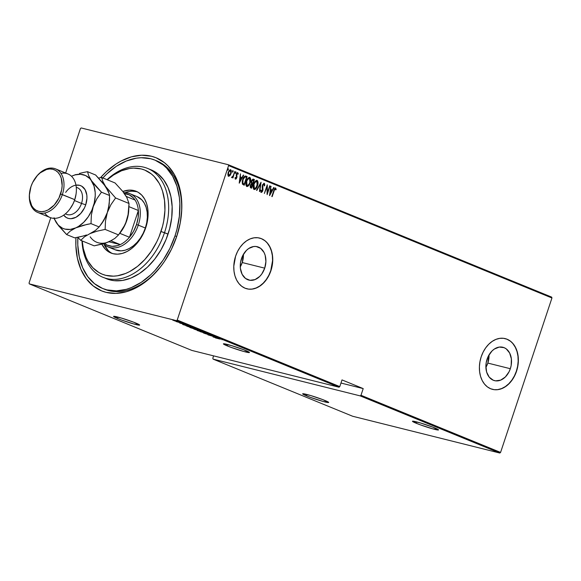 <?xml version="1.0" encoding="UTF-8"?>
<svg xmlns="http://www.w3.org/2000/svg" width="581" height="581" viewBox="0 0 581 581"><rect width="100%" height="100%" fill="white"/><g stroke="black" fill="none" stroke-linecap="round" stroke-linejoin="round"><path stroke-width="0.87" d="M102.83 177.953A69.299 47.352 112.3 0 1 155.076 160.174L156.848 160.901A69.299 47.352 112.3 0 1 180.916 218.768A69.299 47.352 -67.7 0 0 155.955 160.552M100.528 177.67A71.913 49.138 112.3 0 1 158.482 158.86A71.913 49.138 112.3 0 1 180.981 218.289A71.913 49.138 112.3 0 1 176.762 236.293L180.255 222.784L181.773 209.334L181.773 202.791L180.241 190.394L178.73 184.656L174.278 174.373L168.083 166.013L164.401 162.658L156.057 157.749L151.467 156.245L141.677 155.214L131.393 156.841L121.015 161.06L115.917 164.096L106.127 171.867L100.528 177.67M487.837 363.089A17.205 12.499 104 0 0 489.02 354.882L487.837 363.089L510.329 368.71L487.837 363.089A17.205 12.499 104 0 1 485.89 367.403L487.837 363.089M487.074 359.189A17.205 12.499 -76 0 1 502.87 347.256A17.205 12.499 -76 0 1 510.329 368.71L509.043 371.796L505.361 376.96L500.655 380.134L495.658 380.853L493.284 380.235L489.246 377.178L486.646 372.101L485.883 365.783L486.239 362.457L488.352 356.102L492.042 350.946L494.308 349.072L499.253 347.082L504.119 347.663L506.283 348.905L509.66 353.052L511.374 358.862L511.164 365.442L510.329 368.71A17.205 12.499 -76 0 1 494.525 380.642A17.205 12.499 -76 0 1 487.074 359.189M242.233 262.539A17.205 12.499 104 0 0 243.41 254.325L242.233 262.539L264.718 268.161L242.233 262.539A17.205 12.499 104 0 1 240.28 266.853L242.233 262.539M241.464 258.639A17.205 12.499 -76 0 1 257.267 246.707A17.205 12.499 -76 0 1 264.718 268.161L261.762 274.029L259.751 276.403L255.044 279.584L250.048 280.303L245.509 278.444L242.124 274.297L240.418 268.487L240.28 265.234L240.628 261.908L242.742 255.553L246.431 250.396L248.704 248.515L253.65 246.533L256.134 246.497L260.673 248.356L264.057 252.503L265.147 255.248L265.909 261.566L264.718 268.161A17.205 12.499 -76 0 1 248.922 280.093A17.205 12.499 -76 0 1 241.464 258.639M246.816 288.786A26.152 18.999 104 0 0 270.761 270.63L270.935 270.673A26.152 18.999 -76 0 1 246.925 288.815A26.152 18.999 -76 0 1 235.595 256.206L233.787 266.229L233.998 271.182L234.949 275.83L236.605 280.006L238.9 283.543L241.747 286.302L245.029 288.191L248.639 289.127L252.423 289.077L256.236 288.038L259.939 286.055L263.382 283.208L266.439 279.599L268.988 275.365L270.935 270.673L272.743 260.651L272.533 255.705L271.581 251.057L269.925 246.881L267.63 243.345L264.791 240.578L261.501 238.689L257.891 237.76L254.108 237.811L250.295 238.842L246.591 240.825L243.148 243.679L240.091 247.288L237.542 251.522L235.595 256.206A26.152 18.999 -76 0 1 259.605 238.072A26.152 18.999 -76 0 1 270.935 270.673L270.761 270.63A26.152 18.999 104 0 0 259.496 238.043M492.448 389.343L492.448 389.343A26.152 18.999 104 0 0 516.371 371.186L516.545 371.23A26.152 18.999 -76 0 1 492.535 389.364A26.152 18.999 -76 0 1 481.206 356.763L479.935 361.731L479.398 366.785L479.608 371.731L480.56 376.379L482.215 380.555L484.503 384.092L487.35 386.859L490.64 388.747L494.249 389.684L498.033 389.626L501.846 388.595L505.55 386.612L508.992 383.758L512.05 380.148L514.599 375.922L516.545 371.23L517.809 366.262L518.346 361.208L518.143 356.262L517.192 351.607L515.536 347.438L513.241 343.894L510.394 341.134L507.104 339.246L503.502 338.309L499.718 338.36L495.905 339.398L492.201 341.381L488.759 344.228L485.701 347.837L483.152 352.071L481.206 356.763A26.152 18.999 -76 0 1 505.216 338.621A26.152 18.999 -76 0 1 516.545 371.23L516.371 371.186A26.152 18.999 104 0 0 505.107 338.6M160.291 162.557A69.299 47.352 -67.7 0 0 159.361 162.31A69.299 47.352 -67.7 0 1 160.291 162.557L159.477 162.339L160.291 162.557M227.273 345.898A13.726 0.988 18.4 0 1 223.402 343.85A13.726 0.988 18.4 0 1 231.543 345.608A13.726 0.988 18.4 0 1 245.581 350.474A13.726 0.988 18.4 0 1 249.452 352.522A13.726 0.988 18.4 0 1 241.311 350.764A13.726 0.988 18.4 0 1 227.273 345.898L227.73 344.533L227.273 345.898L231.521 347.525L243.744 351.469L249.46 352.493L243.592 349.689L231.361 345.55L223.627 343.756L227.273 345.898M416.345 423.302A13.726 0.988 18.4 0 1 412.466 421.254A13.726 0.988 18.4 0 1 420.608 423.012A13.726 0.988 18.4 0 1 434.646 427.877A13.726 0.988 18.4 0 1 438.524 429.925A13.726 0.988 18.4 0 1 430.376 428.168A13.726 0.988 18.4 0 1 416.345 423.302L416.795 421.937L416.345 423.302L420.586 424.929L432.809 428.865L438.524 429.896L432.656 427.093L420.426 422.953L412.699 421.16L416.345 423.302M306.521 395.857A13.726 0.988 18.4 0 1 302.643 393.809A13.726 0.988 18.4 0 1 310.791 395.567A13.726 0.988 18.4 0 1 324.823 400.432A13.726 0.988 18.4 0 1 328.701 402.473A13.726 0.988 18.4 0 1 320.559 400.723A13.726 0.988 18.4 0 1 306.521 395.857L306.979 394.492L306.521 395.857L310.77 397.484L322.985 401.42L328.708 402.444L322.84 399.641L310.603 395.508L302.875 393.715L306.521 395.857M117.456 318.453A13.726 0.988 18.4 0 1 113.578 316.405A13.726 0.988 18.4 0 1 121.727 318.163A13.726 0.988 18.4 0 1 135.758 323.029A13.726 0.988 18.4 0 1 139.636 325.07A13.726 0.988 18.4 0 1 131.495 323.319A13.726 0.988 18.4 0 1 117.456 318.453L117.907 317.088L117.456 318.453L121.705 320.08L133.921 324.016L139.636 325.04L133.775 322.237L121.538 318.105L113.811 316.311L117.456 318.453M176.45 320.654L339.013 387.207L191.89 350.437L29.326 283.884L176.45 320.654L29.326 283.884L29.05 283.012L50.758 217.759L29.05 283.012L29.326 283.884L191.89 350.437L339.013 387.207L339.783 386.597L177.22 320.044L228.594 165.607L551.95 297.988L500.575 452.425L360.983 395.276L363.205 388.595L342.006 379.916L339.783 386.597L342.006 379.916L363.205 388.595L360.983 395.276L360.213 395.893L499.805 453.042L352.682 416.265L213.089 359.116L360.213 395.893L213.089 359.116L212.813 358.245L213.605 355.87L212.813 358.245L213.089 359.116L352.682 416.265L499.805 453.042L360.213 395.893L360.983 395.276L500.575 452.425L499.805 453.042L500.575 452.425L551.95 297.988L228.594 165.607L177.22 320.044L176.45 320.654L177.22 320.044L339.783 386.597L339.013 387.207L176.45 320.654M182.768 324.547L190.452 326.725L187.205 325.396L182.688 324.518L190.452 326.725L187.205 325.396L182.768 324.547M195.361 329.216L197.177 329.514L195.31 328.752L189.682 327.35L195.361 329.216C197.053 329.652 197.482 329.659 196.632 329.231L191.519 327.648C189.798 327.197 189.37 327.197 190.241 327.633L195.361 329.216M202.653 332.201L204.468 332.499L202.609 331.736L196.981 330.335L202.653 332.201C204.352 332.644 204.773 332.644 203.924 332.216L198.818 330.633C197.09 330.19 196.668 330.182 197.54 330.625L202.653 332.201M211.07 335.143L204.418 333.378L210.845 335.259M213.133 336.98L220.824 339.159L217.57 337.822L213.053 336.951L220.824 339.159L217.57 337.822L213.133 336.98M219.727 339.035L215.355 337.888L219.727 339.035M216.459 337.372L207.904 334.838L216.459 337.372M207.816 333.835L200.053 331.628L206.604 333.523L203.299 332.957L207.737 333.799L200.053 331.628L206.604 333.523L203.299 332.957L207.816 333.835M201.157 331.105L193.887 329.057L201.157 331.105M192.725 327.655L186.007 325.803L192.725 327.655M179.892 323.123L184.874 324.459L179.812 322.992M181.809 323.189L176.079 321.54L181.809 323.189M174.699 320.879L177.953 321.656L173.603 320.211L177.525 321.416L172.601 320.022L174.699 320.879M551.674 297.116L228.318 164.735L81.195 127.958L228.318 164.735L228.594 165.607L228.318 164.735L551.674 297.116L551.95 297.988L551.674 297.116M80.425 128.575L65.646 173.015L80.425 128.575L81.195 127.958L80.425 128.575M230.73 173.487L229.604 175.578L231.078 173.574L230.497 169.674L228.224 172.404L227.854 174.808L228.558 176.283L229.953 175.665L231.078 173.574L231.296 170.378L230.541 169.674L229.408 170.262L228.224 172.404L227.875 175.048L228.638 176.312L229.953 175.665L228.21 176.196M231.884 177.648L232.945 176.893L233.577 174.954L232.952 177.96L234.746 171.497L233.148 175.97L231.637 177.299L232.175 177.641L232.945 176.893L232.952 177.96L234.746 171.497L233.25 175.774L231.637 177.299L231.935 177.663M235.174 177.408L235.806 178.367L235.523 177.495L235.116 177.946L235.537 179.144L236.307 178.752L236.975 177.002L236.779 174.053L237.491 173.392L237.883 174.3L238.29 173.617L237.694 172.593L236.627 173.552L236.191 175.157L236.518 177.525L235.908 178.382L235.523 177.495L235.116 177.946L235.254 179.079M245.545 175.978L243.642 177.43L242.19 181.606L242.43 184.133L244.231 185.223L247.114 176.559L245.727 176.014M253.425 179.144L251.45 181.127L251.435 183.64L250.411 185.317L250.832 187.924L251.522 188.208L254.405 179.551L252.953 179.108L251.98 179.979L251.268 181.78L251.435 183.64L250.215 186.094L250.353 187.569L251.522 188.208L254.405 179.551L253.781 180.299L254.405 179.551L253.301 179.108M261.065 182.274L256.519 190.256L256.867 190.394L260.47 183.93L259.772 191.585L261.065 182.274L256.519 190.256L256.867 190.394L260.47 183.93L259.772 191.585L261.065 182.274M269.707 185.811L267.442 192.623L267.253 184.809L264.37 193.466L266.955 186.77L267.144 194.606L270.027 185.942L267.064 193.713L267.253 184.809L264.37 193.466L266.955 186.77L267.144 194.606L269.707 185.811M275.634 187.99L273.767 190.67L272.14 196.647L274.682 189.297L275.314 188.861L275.772 189.936L276.186 189.348L275.554 187.961L274.435 188.905L271.821 196.523L273.724 190.808L275.314 188.861L275.772 189.936L276.186 189.348L275.547 187.961M269.599 195.608L274.072 187.598L272.293 190.023L270.746 189.391L270.819 186.269L269.519 195.579L274.072 187.598L272.293 190.023L270.746 189.391L270.819 186.269L269.599 195.608M263.89 183.233L264.711 185.666L264.239 183.32L262.721 184.511L262.162 186.842L262.416 190.67L261.668 191.577L261.21 190.161L260.738 190.568L261.319 192.456L262.329 191.679L262.924 190.067L262.837 185.107L263.934 184.206L264.253 185.978L264.711 185.666L264.696 184.003L264.144 183.291M257.092 180.393L257.092 180.393C255.466 180.597 254.325 181.86 253.679 184.177C252.8 186.421 252.938 188.2 254.093 189.515C255.713 189.283 256.853 188.004 257.499 185.688L257.979 181.998L257.543 180.742L256.541 180.335L254.246 182.775L253.178 187.903L253.846 189.377L254.928 189.464L256.17 188.353L257.499 185.688C258.349 183.465 258.218 181.7 257.092 180.393L256.933 180.342M249.794 177.408L249.794 177.408C248.167 177.612 247.034 178.875 246.38 181.185C245.509 183.436 245.647 185.216 246.794 186.53C248.421 186.29 249.554 185.019 250.2 182.703L250.687 179.013L250.251 177.757L249.242 177.35L247.717 178.534L246.642 180.473L245.886 184.918L246.547 186.385L247.629 186.479L248.871 185.368L250.2 182.703C251.057 180.48 250.919 178.716 249.794 177.408L249.641 177.358M239.234 183.182L243.7 175.164L241.921 177.59L240.381 176.958L240.454 173.835L239.234 183.182L243.7 175.164L241.921 177.59L240.381 176.958L240.454 173.835L239.234 183.182M235.617 171.787L236.046 172.724L235.937 171.867L235.487 173.32L236.082 172.608L235.792 171.896L235.327 172.942L235.53 173.327L235.951 172.949L235.697 172.637L235.138 173.232M232.683 170.589L233.112 171.526L233.017 170.669L232.553 172.114L233.148 171.41L232.858 170.698L232.393 171.744L232.596 172.129L233.017 171.751L232.763 171.439L232.204 172.027M227.926 168.635L228.355 169.579L228.26 168.722L227.796 170.168L228.391 169.456L228.101 168.751L227.636 169.797L227.839 170.182L228.26 169.805L228.006 169.492L227.447 170.08M75.944 237.651L75.871 245.828L77.404 258.225L80.912 269.323L86.257 278.684L93.243 285.961L101.588 290.87L106.178 292.374L115.968 293.398L126.251 291.778L131.451 289.984L141.735 284.523L151.518 276.752L160.429 266.962L164.445 261.428L171.424 249.336L176.762 236.293A71.913 49.138 112.3 0 1 161.787 265.176A71.913 49.138 112.3 0 1 104.05 291.764A71.913 49.138 112.3 0 1 75.944 237.651M103.454 288.793A69.299 47.352 -67.7 0 0 162.077 264.791A69.299 47.352 112.3 0 1 104.333 289.164L102.568 288.445A69.299 47.352 112.3 0 1 77.854 237.397L77.796 245.044L79.27 256.991L82.655 267.681L87.804 276.709L94.536 283.724L102.583 288.452L107.006 289.897L116.432 290.885L126.346 289.323L131.357 287.595L141.263 282.33L150.69 274.842L155.112 270.347L163.152 260.077L169.87 248.428L175.019 235.857L176.675 236.532L175.019 235.857A69.299 47.352 112.3 0 1 102.568 288.445M497.859 389.582L501.672 388.551L505.376 386.568L508.818 383.714L511.876 380.105L514.425 375.878L516.371 371.186L517.635 366.219L518.172 361.164L517.969 356.218L517.017 351.563L515.362 347.394L513.067 343.85M510.22 341.091L506.93 339.202M252.248 289.033L256.061 287.994L259.765 286.012L263.208 283.165L266.265 279.555L268.814 275.321L270.761 270.63L272.569 260.608L272.358 255.662L271.407 251.014L269.751 246.838L267.456 243.301M264.616 240.534L261.327 238.646M275.285 187.903L276.186 189.348L275.663 189.508L275.358 187.939M275.249 188.847L274.181 189.5M274.167 189.544L275.314 188.861M270.811 186.319L271.167 186.407L270.811 186.319L270.397 189.304L272.293 190.023L270.397 189.304L270.811 186.319M273.695 187.503L274.072 187.598L269.62 194.86L273.695 187.503M269.766 193.836L270.267 190.263L269.766 193.836L270.267 190.263L271.835 190.844L269.766 193.836M266.984 185.6L267.442 192.623L266.984 185.6M263.934 184.206L262.387 185.295L263.934 184.206L264.253 185.978L264.711 185.666L264.282 185.637L263.948 183.262M262.583 186.283L262.779 187.939L262.583 186.283M260.862 190.074L261.537 191.548L261.21 190.161L260.738 190.568L261.196 192.42L262.75 190.764L262.982 189.355L262.43 187.852L262.982 189.355L260.847 192.34M264.239 183.32L262.423 185.237L262.416 190.67L261.537 191.548L260.862 190.415M261.094 192.369L262.278 190.996M262.503 190.328L262.271 185.746M262.489 185.019L263.498 184.097M260.615 182.906L259.431 191.447L260.615 182.906M260.121 183.843L256.541 190.263L260.121 183.843M256.787 186.552L254.05 189.493M256.773 180.321L257.506 184.264M254.013 189.493L255.364 188.803L256.889 186.319M257.368 184.874L257.63 181.911L256.744 180.306M257.485 181.228L256.984 180.444M253.861 183.64L255.124 181.642L256.562 181.25M254.471 188.571L253.41 187.779L253.331 185.419M256.57 181.228L257.419 182.027L257.572 183.77L255.872 187.975L254.369 188.622L253.991 184.308C254.529 182.405 255.466 181.403 256.809 181.287L257.18 185.564C256.642 187.452 255.705 188.469 254.369 188.622L253.585 187.024L253.991 184.308L255.277 181.926L256.591 181.228L254.006 183.298M253.331 185.448L254.369 188.622M252.706 183.523L252.408 184.409L252.706 183.523M251.863 184.242L250.389 185.346L251.065 187.017L250.738 185.433L252.423 184.417L251.5 187.191L250.716 186.929L251.5 187.191L251.188 188.077L251.486 187.191L250.411 186.712L250.266 185.826M253.149 179.086L254.057 179.464L253.149 179.086M252.975 180.03L251.413 181.17L251.529 182.979L252.51 183.443L251.878 183.066L251.762 181.257L253.323 180.117L253.795 180.306L252.72 183.531L251.464 182.899L251.29 181.657M251.529 180.873L252.277 179.972L253.795 180.306L252.72 183.531L251.602 182.238L252.023 180.676L252.866 180.008M250.513 185.019L251.086 184.25L251.827 184.228M250.738 185.433L251.435 184.337L252.423 184.417L251.5 187.191L250.658 186.624L250.738 185.433M251.638 184.17L252.212 184.33M252.931 180.008L253.323 180.117M249.496 183.56L246.751 186.508M249.474 177.336L250.215 181.279M246.714 186.501L248.072 185.818L249.59 183.335M250.07 181.889L250.338 178.926L249.445 177.321M250.193 178.236L249.692 177.459M246.562 180.647L247.833 178.65L249.264 178.265M247.179 185.586L246.293 184.039L246.7 181.323C247.237 179.42 248.174 178.418 249.51 178.302L249.881 182.579C249.351 184.468 248.414 185.484 247.078 185.629L246.7 181.323L247.978 178.941L249.293 178.244L246.714 180.313M246.831 185.579L246.119 184.794L246.039 182.434M246.032 182.463L246.94 185.6M249.278 178.244L250.251 179.587L249.975 182.281L248.574 184.99L246.976 185.579M245.974 176.094C244.398 176.058 243.301 177.212 242.691 179.551L242.43 184.133L244.231 185.223L247.114 176.559L246.482 177.314L246.765 176.471L245.494 175.963M242.335 180.836L242.538 183.305L244.209 184.206L242.887 183.393L243.011 179.682L244.935 176.929L246.497 177.321L243.897 185.085L244.194 184.199L242.35 182.928L242.393 180.546M242.989 178.737L244.252 177.002L245.538 176.965M244.586 176.842L246.497 177.321L244.209 184.206L242.698 183.015L242.676 179.602L244.935 176.929L243.032 178.643M240.447 173.886L240.033 176.871L241.921 177.59L240.033 176.871L240.447 173.886M243.33 175.07L243.7 175.164L239.256 182.427L243.33 175.07M239.401 181.41L239.902 177.83L239.401 181.41L239.902 177.83L241.464 178.418L239.401 181.41M237.455 172.535L238.297 173.799L237.673 172.593L236.394 174.126L236.474 177.67L235.508 178.294M237.201 173.32L236.264 174.779L237.549 173.407L237.883 174.3L238.297 173.799L237.832 173.857L237.52 172.572M236.431 173.966L237.549 173.407M236.808 175.687L236.264 174.779L236.997 176.747L236.808 175.687M235.537 179.144L236.801 177.771L236.649 176.66L236.801 177.771L235.189 179.057M235.392 179.086L236.351 177.946M236.525 177.43L236.293 174.453M235.458 178.28L235.196 177.663M235.32 173.211L235.69 171.845M231.681 177.583L232.596 176.806L231.536 177.561M232.385 172.005L232.763 170.64M230.439 169.667L230.991 172.492M228.384 176.246L229.451 175.745L230.519 174.06M230.889 172.956L231.056 170.712L230.388 169.645M230.947 170.291L230.722 169.884M228.34 172.049L229.51 170.487L230.475 170.509L230.766 173.436L228.812 175.506L228.21 172.448L230.475 170.509L230.998 171.301L230.824 173.24L229.125 175.542L228.115 175.077L227.984 173.276M227.963 173.407L228.544 175.44M228.464 175.418L228.689 172.136L229.299 171.068L230.475 170.509M230.127 170.422L228.195 172.441M227.629 170.059L227.999 168.693M270.615 190.35L271.835 190.844L270.114 193.923L270.615 190.35M256.337 181.163L256.809 181.287M249.038 178.171L249.51 178.302M244.935 176.929L246.075 177.147M240.251 177.917L241.464 178.418L239.75 181.49L240.251 177.917M214.273 337.256L217.25 338.004L214.273 337.256M197.141 329.819L196.974 330.32L197.54 330.625M204.635 332.012L204.468 332.514L203.924 332.216M198.15 330.771L203.764 332.317L198.15 330.771C197.424 330.407 197.751 330.407 199.13 330.763L203.314 332.063C204.025 332.419 203.706 332.426 202.333 332.071L198.15 330.771L197.86 330.023L200.242 330.734L197.867 329.993M203.314 332.063L203.771 332.31L203.931 331.816M194.744 329.209L194.359 329.296M196.545 329.144L196.451 329.703M195.361 329.609L197.351 330.008L195.361 329.609M189.849 326.834L189.682 327.328L190.241 327.633M197.337 329.028L197.177 329.521L196.632 329.231M190.851 327.786L196.472 329.325L190.851 327.786C190.132 327.423 190.459 327.423 191.839 327.778L196.015 329.078C196.734 329.434 196.407 329.442 195.042 329.086L190.851 327.786L190.568 327.038M187.794 326.507L186.755 326.006L188.208 326.224L192.921 327.837L188.07 326.624L186.842 326.094L188.193 326.275L192.95 327.742L187.808 326.515M183.901 324.83L186.886 325.578L183.901 324.83M177.953 321.649L177.525 321.416M173.458 320.4L176.348 321.3L174.126 320.392M197.141 329.914L197.598 329.928M196.015 329.078L196.472 329.333L196.639 328.831M186.842 326.094L186.915 325.513M176.98 321.286L176.348 321.3M340.967 383.039L363.205 388.595L340.967 383.039M104.791 277.979A58.841 40.205 -67.7 0 0 106.526 278.764A58.841 40.205 -67.7 0 0 168.047 234.114L161.002 231.507A56.226 38.419 112.3 0 1 116.251 275.946A56.226 38.419 112.3 0 1 82.233 240.955L83.323 248.653L86.061 257.332L87.978 261.181L92.822 267.718L98.85 272.504L102.234 274.174L105.822 275.35L113.469 276.157L117.464 275.779L125.576 273.484L129.628 271.588L137.508 266.388L144.851 259.489L151.372 251.159L156.826 241.711L159.085 236.678L162.557 226.249L163.733 220.947L164.924 210.431L164.517 200.365L162.542 191.134L160.981 186.951L159.063 183.102L154.219 176.559L151.343 173.937L144.814 170.102L141.219 168.926L133.572 168.12L129.578 168.497L121.465 170.792L113.426 175.063L107.282 179.776A56.226 38.419 112.3 0 1 153.391 175.738A56.226 38.419 112.3 0 1 161.002 231.507L164.51 232.669A58.841 40.205 -67.7 0 0 156.064 173.842A58.841 40.205 -67.7 0 0 107.027 179.667A58.841 40.205 112.3 0 1 147.581 168.41A58.841 40.205 112.3 0 1 164.51 232.669L168.047 234.114A58.841 40.205 -67.7 0 0 151.118 169.855L147.581 168.41M136.985 196.567L141.88 199.908L144.357 203.248L146.136 207.359L147.146 212.087L147.356 217.236L146.746 222.61L145.344 228.013A28.767 19.66 112.3 0 1 115.27 249.845L108.204 246.954A28.767 19.66 112.3 0 1 103.476 243.722A28.767 19.66 -67.7 0 0 138.278 225.123A28.767 19.66 -67.7 0 0 123.804 192.71A28.767 19.66 112.3 0 1 130.006 193.713A28.767 19.66 112.3 0 1 138.278 225.123L145.344 228.013L143.209 233.235L140.42 238.072L137.087 242.335L133.325 245.865L129.294 248.523L125.14 250.208L121.03 250.861L115.183 249.808M145.744 227.694A33.342 22.782 112.3 0 1 110.891 252.996A33.342 22.782 112.3 0 1 101.849 244.173L105.321 249.169L108.887 252.001L113.026 253.694L117.558 254.173L122.33 253.418L127.137 251.464L131.814 248.377L136.172 244.289L140.036 239.35L143.275 233.744L145.744 227.694L147.371 221.434L148.075 215.195L147.835 209.225L146.659 203.757L144.596 198.985L141.728 195.114L138.155 192.275L134.022 190.583L129.483 190.103L122.845 191.476A33.342 22.782 112.3 0 1 136.157 191.28A33.342 22.782 112.3 0 1 145.744 227.694M107.972 250.251L104.035 244.274A33.342 22.782 -67.7 0 0 112.242 253.476M155.076 160.174A69.299 47.352 112.3 0 1 175.019 235.857L176.929 229.372L179.362 216.321L179.849 203.575L179.355 197.467L176.914 186.094L172.63 176.188L166.66 168.134L163.108 164.895L155.062 160.167L150.639 158.722L141.212 157.727L136.288 158.192L126.288 161.024L116.382 166.282L106.955 173.777L102.532 178.273M164.51 232.669A58.841 40.205 112.3 0 1 102.997 277.319A58.841 40.205 112.3 0 1 81.979 240.854A58.841 40.205 -67.7 0 0 116.999 279.25A58.841 40.205 -67.7 0 0 164.51 232.669M151.104 169.848L157.938 173.864L163.646 179.819L168.025 187.481L170.894 196.56L172.143 206.705L171.729 217.526L169.674 228.609L166.043 239.525L160.981 249.852L154.677 259.206L147.392 267.216L139.382 273.578L130.972 278.045L122.482 280.441L114.232 280.688L110.296 279.998L102.997 277.319M137.457 191.883A33.342 22.782 -67.7 0 0 125.155 192.696L127.362 191.948M136.666 191.665L132.134 191.193M130.006 193.713L137.072 196.603A28.767 19.66 112.3 0 1 145.344 228.013L138.278 225.123A28.767 19.66 112.3 0 1 108.204 246.954M124.465 193.611A27.46 18.766 112.3 0 1 135.061 200.053A27.46 18.766 112.3 0 1 138.365 210.504A27.46 18.766 112.3 0 1 136.52 224.542L138.278 225.123L136.52 224.542L138.169 217.432L138.365 210.504L129.454 237.273L133.55 231.325L136.52 224.542A27.46 18.766 112.3 0 1 129.454 237.273A27.46 18.766 112.3 0 1 120.238 244.601L108.959 241.783L120.238 244.601A27.46 18.766 112.3 0 1 104.515 243.41L107.187 245.102L112.126 246.337L117.5 245.654L120.238 244.601A27.46 18.766 -67.7 0 0 129.454 237.273L119.802 233.322L129.454 237.273L138.365 210.504A27.46 18.766 -67.7 0 0 135.061 200.053L133.39 197.896L129.258 194.838L124.319 193.604M129.011 206.676L138.365 210.504L129.011 206.676M135.061 200.053L126.331 196.48L135.061 200.053M111 240.817L120.238 244.601L111 240.817M37.743 212.45L50.111 217.519A23.538 16.079 -67.7 0 0 74.717 199.653L74.724 199.799A22.231 15.186 -67.7 0 0 76.031 194.236L76.096 193.763A23.538 16.079 112.3 0 1 74.717 199.653A23.538 16.079 -67.7 0 0 67.941 173.951L55.573 168.889A23.538 16.079 112.3 0 1 62.349 194.591A23.538 16.079 -67.7 0 0 57.439 169.87A23.538 16.079 -67.7 0 0 35.869 177.299L35.586 177.677A22.231 15.186 112.3 0 1 55.958 170.661A22.231 15.186 112.3 0 1 60.591 194.01L74.717 199.653L62.349 194.591A23.538 16.079 112.3 0 1 37.743 212.45A23.538 16.079 112.3 0 1 29.616 192.413M60.954 173.392A23.538 16.079 112.3 0 1 76.096 193.763M29.653 192.173L29.587 192.638A23.538 16.079 -67.7 0 0 41.36 213.271A23.538 16.079 -67.7 0 0 62.349 194.591L60.591 194.01A22.231 15.186 112.3 0 1 40.764 211.651A22.231 15.186 112.3 0 1 29.653 192.173A22.231 15.186 112.3 0 1 30.96 186.603L29.406 194.94L29.566 198.92L31.723 205.747L33.64 208.325L36.022 210.22L38.774 211.346L41.803 211.666L44.977 211.164L48.187 209.857L54.207 205.078L58.942 198.048L61.673 189.834L62.145 185.68L61.201 178.055L59.828 174.874L57.911 172.288L55.529 170.4L52.769 169.274L49.748 168.955L46.567 169.456L40.249 172.818L37.344 175.542L32.609 182.572L30.96 186.603A22.231 15.186 112.3 0 1 35.586 177.677M66.67 214.404A14.38 9.826 -67.7 0 0 81.514 203.415L85.727 204.802A17.524 11.976 112.3 0 1 63.685 215.144L66.357 217.577L68.529 218.463L70.911 218.717L75.951 217.294L80.694 213.525L84.427 207.983L85.727 204.802L81.514 203.415A14.38 9.826 -67.7 0 0 77.375 187.707L76.256 187.249M35.731 177.481A23.538 16.079 112.3 0 1 55.573 168.889M74.477 200.532L81.514 203.415L74.477 200.532M109.068 205.093A28.767 19.66 -67.7 0 0 109.068 205.086A28.767 19.66 112.3 0 1 107.354 212.464L103.825 220.206L99.119 226.953L95.386 230.475L89.924 233.642L97.027 231.18L105.132 229.415L118.56 234.906L105.132 229.415L105.502 220.911L107.354 212.464L105.771 216.481L101.581 223.7L99.119 226.953L95.386 230.475L84.47 236.816L80.73 240.338L77.76 237.295L80.73 240.338L84.47 236.816L89.924 233.642L97.027 231.18L105.132 229.415L105.502 220.911L107.354 212.464L110.891 204.715L115.59 197.976L105.611 186.486L102.866 181.562L101.646 177.466L115.067 182.964L122.998 191.665L126.636 197.01L129.018 203.473L115.59 197.976L105.611 186.486L102.866 181.562L101.646 177.466L115.067 182.964L122.998 191.665L126.636 197.01L129.018 203.473L128.648 211.978L126.796 220.424L123.259 228.166L118.56 234.906L114.82 238.435L109.366 241.602L102.263 244.064L94.151 245.836L80.73 240.338L94.151 245.836L105.989 242.931L112.104 240.142M101.646 177.466L98.603 178.047L101.646 177.466M54.084 217.744L55.188 220.562L58.34 225.203L62.566 228.253L64.992 229.11L70.265 229.422L75.791 227.861L78.537 226.401L83.744 222.262L88.297 216.728L91.878 210.191L94.238 203.081L95.226 195.891L95.182 192.42L94.006 186.022L88.733 175.782L87.513 171.678L95.633 175.004L105.611 186.486L109.126 193.56L109.577 195.514L109.206 204.04L107.354 212.464L110.891 204.715L115.59 197.976L129.018 203.473L127.936 216.234L125.22 224.404L118.56 234.906L114.82 238.435L109.366 241.602A28.767 19.66 -67.7 0 1 90.186 236.808M100.651 224.985L101.37 224.019A28.767 19.66 -67.7 0 0 107.354 212.464A28.767 19.66 112.3 0 1 101.043 224.448L101.043 224.448M120.085 232.945L120.804 231.979A28.767 19.66 -67.7 0 0 126.796 220.424A28.767 19.66 -67.7 0 0 128.481 213.22L128.532 212.857M126.476 196.944L123.325 192.311M106.592 242.618L109.366 241.602M120.768 232.022L125.445 223.932L128.481 213.212M54.287 218.354A28.767 19.66 112.3 0 0 56.618 223.068L66.597 234.55L70.33 231.027L75.791 227.861A28.767 19.66 112.3 0 1 56.618 223.068L53.859 218.115L58.637 225.806L66.597 234.55L70.33 231.027L75.791 227.861L86.874 224.433L90.999 223.627L99.119 226.953L90.999 223.627L91.37 215.101L93.221 206.676L96.751 198.934L101.457 192.188L109.577 195.514L101.457 192.188L95.923 186.348L89.75 178.563L85.53 175.52L80.519 174.264L75.072 174.896L72.305 175.912A28.767 19.66 112.3 0 1 91.478 180.706A28.767 19.66 112.3 0 1 93.221 206.676A28.767 19.66 112.3 0 1 75.791 227.861L82.894 225.392L90.999 223.627L91.37 215.101L93.221 206.676L96.751 198.934L101.457 192.188L91.478 180.706L88.733 175.782L87.513 171.678L95.633 175.004L103.556 183.705L108.356 191.41L109.577 195.514L109.54 199.755L108.502 208.274L107.354 212.464A28.767 19.66 -67.7 0 0 109.046 205.267L109.097 204.897M78.842 237.07L74.717 237.876L66.597 234.55L74.717 237.876L82.822 236.111L78.842 237.07M86.554 234.971L82.822 236.111L86.554 234.971M72.305 175.912L71.507 176.283A28.767 19.66 112.3 0 1 72.305 175.912L75.733 174.569L72.305 175.912M75.958 185.165L79.561 185.303L81.732 186.189L85.124 189.718L86.823 195.1L86.947 198.237L85.727 204.802A17.524 11.976 112.3 0 0 81.892 186.283A17.524 11.976 112.3 0 0 65.66 192.413M79.452 173.436L83.395 172.484L79.452 173.436M87.513 171.678L83.395 172.484L87.513 171.678M65.355 213.866L66.474 214.324A14.38 9.826 -67.7 0 0 81.514 203.415A14.38 9.826 -67.7 0 0 77.186 187.627M70.04 208.804L73.075 203.837L74.724 199.799L76.046 194.141M69.814 209.109L70.098 208.732A22.231 15.186 -67.7 0 0 74.724 199.799L74.717 199.653A23.538 16.079 112.3 0 1 69.814 209.109A23.538 16.079 112.3 0 1 44.73 213.016M222.007 339.776L222.167 339.275M211.375 335.302L211.535 334.809M210.62 335.084L210.787 334.591M205.137 333.61L205.304 333.116M193.88 329.057L194.047 328.563M194.584 329.26L194.751 328.766M197.032 329.834L197.191 329.34M179.696 323.007L179.856 322.513M180.321 323.189L180.488 322.695M181.824 323.617L181.984 323.123M181.802 323.559L181.969 323.065M184.228 324.278L184.395 323.784M182.456 323.748L182.616 323.247M182.478 323.813L182.637 323.319M173.145 320.225L173.305 319.732M177.314 321.467L177.481 320.973"/></g></svg>
